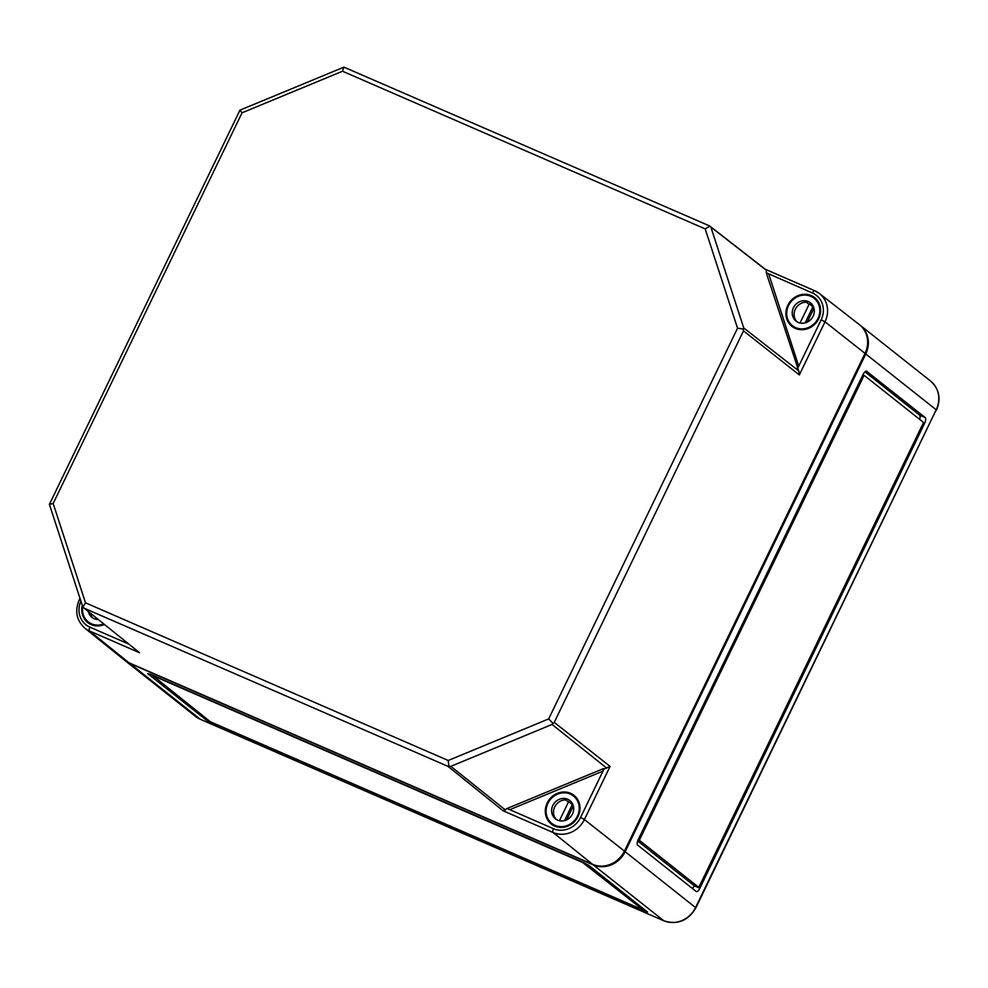 <?xml version="1.0" encoding="UTF-8"?>
<svg xmlns="http://www.w3.org/2000/svg" width="988" height="988" viewBox="0 0 988 988"><rect width="100%" height="100%" fill="white"/><g stroke="black" fill="none" stroke-linecap="round" stroke-linejoin="round"><path stroke-width="1.48" d="M124.661 660.28A24.935 22.86 -51.6 0 0 125.031 660.564A24.935 22.86 -51.6 0 0 129.712 663.368L593.282 864.895A24.935 22.86 -51.6 0 0 625.157 851.705L865.76 353.976A24.935 22.86 -51.6 0 0 860.178 325.274A24.935 22.86 -51.6 0 0 859.819 324.99M211.938 723.006L206.159 719.931L147.731 673.631L150.374 674.224L583.044 862.314L588.823 865.389L647.535 912.023L212.087 722.697M866.785 371.278A4.989 1.939 113.5 0 0 866.612 371.167A4.989 1.939 113.5 0 0 863.055 374.501L638.297 839.442A4.989 1.939 113.5 0 0 637.705 845.16L696.132 891.46A4.989 1.939 113.5 0 0 696.305 891.559A4.989 1.939 113.5 0 0 699.862 888.224L924.62 423.284A4.989 1.939 113.5 0 0 925.213 417.578L866.414 371.118M923.051 422.049L864.624 375.749A1.667 0.642 113.5 0 0 864.562 375.712A1.667 0.642 113.5 0 0 863.376 376.823L640.063 838.775A1.667 0.642 113.5 0 0 639.866 840.689L698.294 886.989A1.667 0.642 113.5 0 0 698.355 887.014A1.667 0.642 113.5 0 0 699.541 885.903L922.854 423.951A1.667 0.642 113.5 0 0 923.051 422.049M919.618 419.32A4.989 1.939 113.5 0 0 919.593 415.133L864.932 371.809M638.297 839.454A1.667 0.642 113.5 0 0 638.458 840.072L638.125 839.812M692.378 888.471A4.989 1.939 113.5 0 0 694.243 885.779L698.454 887.619L698.8 886.903M210.382 721.771L152.831 675.669L582.685 862.524L643.139 909.96L210.382 721.771M699.862 888.224L696.886 886.372A1.667 0.642 113.5 0 0 696.948 886.409A1.667 0.642 113.5 0 0 697.009 886.421M694.243 885.779L637.68 840.961M343.91 67.135L342.503 71.235L242.048 112.805L239.948 110.162L343.923 67.135L709.483 225.882M242.048 112.805L53.167 503.51L49.4 504.349L82.757 606.867M53.167 503.51L85.524 602.828L82.881 607.126L82.708 606.323M139.592 652.747L82.881 607.126L139.592 652.747L89.513 630.974A24.502 22.452 128.4 0 1 84.77 628.109L124.155 659.873A24.935 22.86 128.4 0 0 128.983 662.8L592.553 864.315A24.935 22.86 -51.6 0 0 624.428 851.125L865.031 353.395A24.935 22.86 -51.6 0 0 859.313 324.583L819.385 293.51A24.502 22.452 -51.6 0 0 814.927 290.855A3.322 1.297 -66.5 0 0 814.816 290.793L765.243 269.242M85.524 602.828L448.206 760.488L448.848 766.219L447.972 766.355L503.016 810.728L507.276 808.419L509.783 809.691L602.964 771.134L603.458 768.615L603.977 769.035L580.549 817.496L584.402 819.534L610.078 766.416L603.977 769.035M505.473 810.049L450.824 766.342L448.848 766.219M342.503 71.235L705.185 228.895L737.542 328.214L743.371 329.004L743.507 330.881L554.256 722.376L552.07 724.439L606.718 768.145M709.285 225.82L764.848 269.094M711.125 227.87L743.742 327.967L743.371 329.004M705.185 228.895L709.878 226.227M798.761 370.908L799.329 374.934L825.005 321.816A24.502 22.452 -51.6 0 0 819.385 293.51L814.816 290.793A3.322 1.297 -66.5 0 0 812.445 293.016L766.231 272.737L798.761 370.908L743.742 327.967M104.407 624.54A18.29 16.759 128.4 0 1 91.168 624.589A18.29 16.759 128.4 0 1 87.92 622.675A18.29 16.759 128.4 0 1 82.251 605.335M128.415 643.917L89.92 627.17A3.322 1.297 -66.5 0 0 89.513 630.974L90.451 631.74C87.352 630.344 88.117 630.962 92.736 633.58L88.401 630.85M816.718 299.66L814.73 298.771M811.642 296.721L815.965 298.845M810.185 295.202A18.29 16.759 128.4 0 1 814.804 297.808A18.29 16.759 128.4 0 1 817.595 320.73A18.29 16.759 128.4 0 1 795.34 328.387A18.29 16.759 128.4 0 1 792.092 326.472A18.29 16.759 128.4 0 1 788.51 303.983A18.29 16.759 128.4 0 1 810.185 295.202M554.737 826.104A18.29 16.759 128.4 0 1 551.489 824.19A18.29 16.759 128.4 0 1 549.526 799.304A18.29 16.759 128.4 0 1 574.201 795.525A18.29 16.759 128.4 0 1 579.66 804.652A18.29 16.759 128.4 0 1 573.188 822.843A18.29 16.759 128.4 0 1 554.737 826.104M766.145 270.811L766.725 273.046M797.736 368.24L798.749 366.14L797.205 367.832M448.206 760.488L548.673 718.918L552.811 723.191M507.795 808.839L553.49 828.697A21.168 19.402 -51.6 0 0 580.549 817.496M570.224 794.068A17.463 15.993 128.4 0 1 573.497 796.032A17.463 15.993 128.4 0 1 575.201 819.657A17.463 15.993 128.4 0 1 551.823 823.399A17.463 15.993 128.4 0 1 548.92 801.49A17.463 15.993 128.4 0 1 570.224 794.068M573.497 796.032L575.399 797.538A17.463 15.993 128.4 0 1 578.178 800.453M553.675 824.881L551.823 823.399M567.705 799.292A11.634 10.67 128.4 0 1 569.891 800.601A11.634 10.67 128.4 0 1 571.015 816.347A11.634 10.67 128.4 0 1 555.429 818.842A11.634 10.67 128.4 0 1 553.502 804.232A11.634 10.67 128.4 0 1 567.705 799.292M564.519 820.633L572.299 804.541A11.634 10.67 128.4 0 1 572.904 804.615M572.299 804.541L568.643 801.639A11.634 10.67 128.4 0 0 567.828 801.589L565.741 799.934A11.634 10.67 128.4 0 0 554.7 806.937A11.634 10.67 128.4 0 0 556.318 819.423L556.54 819.595M566.643 819.855L573.361 805.973M559.418 820.732L568.643 801.639M810.839 296.351A17.463 15.993 128.4 0 1 814.112 298.314A17.463 15.993 128.4 0 1 815.804 321.927A17.463 15.993 128.4 0 1 792.425 325.682A17.463 15.993 128.4 0 1 789.523 303.761A17.463 15.993 128.4 0 1 810.839 296.351M814.112 298.314L816.002 299.809A17.463 15.993 128.4 0 1 818.78 302.723M794.29 327.151L792.425 325.682M808.308 301.562A11.634 10.67 128.4 0 1 810.493 302.871A11.634 10.67 128.4 0 1 811.63 318.618A11.634 10.67 128.4 0 1 796.044 321.112A11.634 10.67 128.4 0 1 794.105 306.502A11.634 10.67 128.4 0 1 808.308 301.562M805.134 322.903L812.914 306.811A11.634 10.67 128.4 0 1 813.507 306.885M812.914 306.811L809.258 303.921A11.634 10.67 128.4 0 0 808.431 303.859L806.344 302.217A11.634 10.67 128.4 0 0 795.315 309.207A11.634 10.67 128.4 0 0 796.921 321.693L797.155 321.878M807.258 322.125L813.964 308.244M800.033 323.014L809.258 303.921M103.703 623.984A17.463 15.993 128.4 0 1 88.253 621.884A17.463 15.993 128.4 0 1 82.745 606.83M90.106 623.354L88.253 621.884M98.121 619.476A11.634 10.67 128.4 0 1 91.859 617.315A11.634 10.67 128.4 0 1 88.303 611.547M92.971 618.08L92.749 617.908A11.634 10.67 128.4 0 1 90.18 613.066M95.848 619.217L96.392 618.08M593.282 864.895L663.714 920.705L200.144 719.178L129.712 663.368M625.157 851.705L695.861 907.849L936.204 409.785L695.589 907.515A24.935 22.86 -51.6 0 1 663.714 920.705A4.989 1.939 113.5 0 0 663.887 920.804A4.989 1.939 113.5 0 0 664.097 920.865M865.76 353.976L936.204 409.785A24.935 22.86 -51.6 0 0 930.61 381.084C939.267 389.025 941.218 398.707 936.476 410.119M923.224 422.679L924.62 423.284M643.571 908.762L643.04 909.849M206.69 718.844L206.159 719.931M645.139 909.997L644.608 911.097M863.216 375.131L864.5 375.687M862.191 376.305L863.376 376.823M696.886 886.372L698.294 886.989M638.458 840.072L639.866 840.689M638.865 838.256L640.063 838.775M919.593 415.133L925.213 417.578M695.861 907.849C688.179 920.779 677.521 925.101 663.887 920.804L200.317 719.289L195.463 716.374A24.935 22.86 128.4 0 0 200.144 719.178A4.989 1.939 113.5 0 0 200.317 719.289A4.989 1.939 113.5 0 0 200.515 719.338M84.548 608.373L447.972 766.355M554.256 722.376L610.078 766.416M743.507 330.881L799.329 374.934M89.92 627.17A21.168 19.402 128.4 0 1 80.88 601.112M128.983 662.8L92.736 633.58M865.031 353.395L825.005 321.816L821.164 319.766A21.168 19.402 -51.6 0 0 812.445 293.016M737.542 328.214L548.673 718.918M592.553 864.315L553.082 832.501A24.502 22.452 -51.6 0 0 584.402 819.534L624.428 851.125M503.016 810.728L553.082 832.501A3.322 1.297 113.5 0 1 553.49 828.697M765.292 269.292L814.692 290.756M768.738 274.022L798.749 366.14L821.164 319.766M450.824 766.342L552.07 724.439M507.276 808.419L603.458 768.615M84.77 628.109C76.459 620.378 74.619 610.942 79.25 599.802L80.571 600.161M643.139 909.96L643.67 908.849M864.562 375.712L863.166 375.094M698.355 887.014L696.948 886.409M860.178 325.274L930.61 381.084M195.463 716.374L125.031 660.564M709.68 225.993L765.404 269.366M49.425 504.288L239.948 110.174M79.25 599.802L79.966 598.32"/></g></svg>
